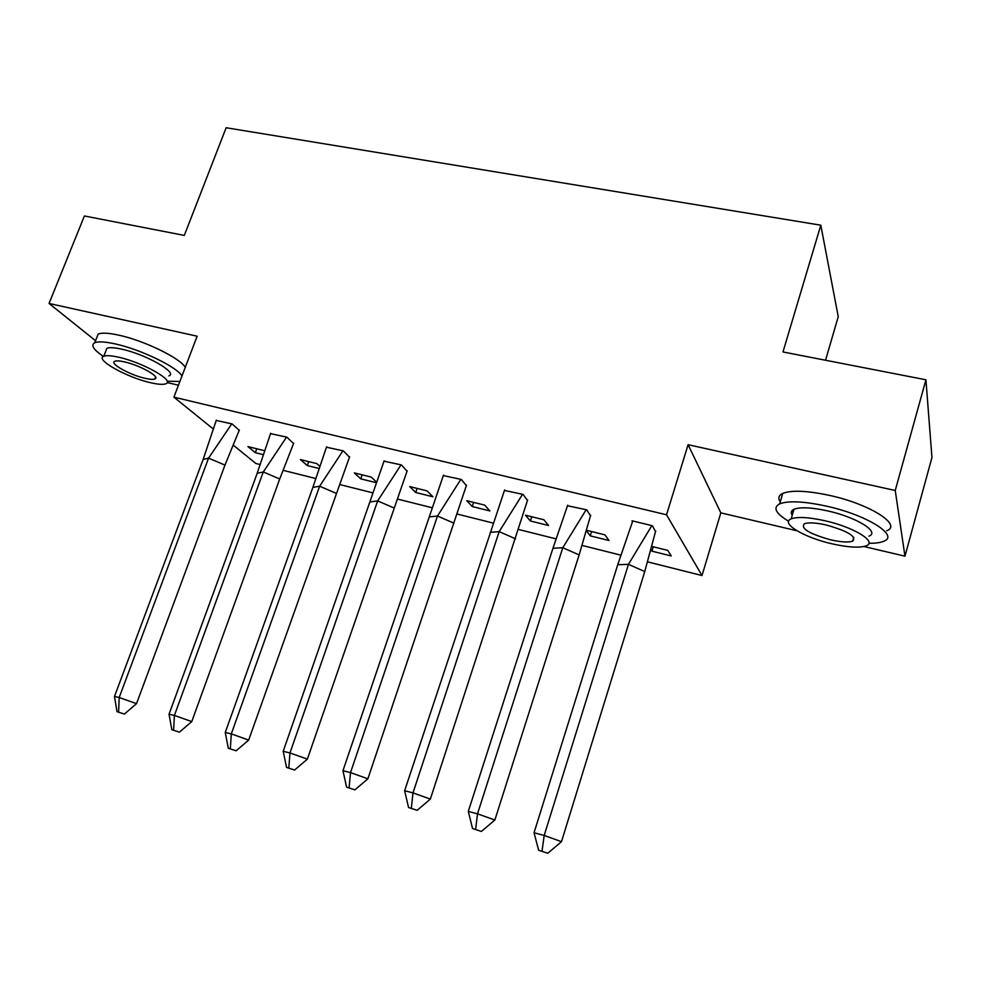 <?xml version="1.0" encoding="UTF-8"?>
<svg xmlns="http://www.w3.org/2000/svg" width="981" height="981" viewBox="0 0 981 981"><rect width="100%" height="100%" fill="white"/><g stroke="black" fill="none" stroke-linecap="round" stroke-linejoin="round"><path stroke-width="1.47" d="M212.828 428.636L173.895 397.146L197.144 336.201L49.05 303.46L84.403 215.967L184.305 235.415L226.157 127.738L820.803 225.189L782.973 351.958L925.929 379.794L931.95 457.489L904.96 556.178L895.236 490.488L688.098 444.7L666.528 514.792L702.004 575.54L648.11 562.003M925.929 379.794L895.236 490.488M49.05 303.46L95.562 340.726M688.098 444.7L720.827 512.855L796.952 530.77M863.905 546.515L904.96 556.178M720.827 512.855L702.004 575.54M620.286 555.013L582.628 545.559M555.454 538.728L519.17 529.617M492.621 522.947L457.637 514.154M431.689 507.643L397.943 499.17M372.584 492.793L340.002 484.614M315.208 478.385L283.754 470.488M259.487 464.393L255.894 463.486L233.919 445.705M167.187 382.565L178.444 385.214M825.536 360.248L838.252 316.679L820.803 225.189M173.895 397.146L666.528 514.792M653.26 546.797L651.911 551.163L671.262 555.969L667.779 550.39L652.5 546.613M651.911 551.163L651.507 550.537M655.553 531.714L652.414 525.742L631.985 520.788L632.487 521.561M591.617 531.555L590.255 535.847L609.029 540.506L604.909 534.853L587.263 530.488M590.255 535.847L586.981 531.53M590.55 515.883L586.724 509.826L567.459 505.742M543.891 519.758L525.485 515.209L530.378 520.985L548.612 525.509L543.891 519.758M527.52 500.543L523.057 494.412L504.418 490.414M484.651 505.117L466.772 500.69L472.229 506.539L489.936 510.929L484.651 505.117M466.392 485.656L461.328 479.451L443.289 475.564M427.103 490.892L409.727 486.588L415.711 492.499L432.928 496.778L427.103 490.892M407.078 471.211L401.437 464.945L383.988 461.168M376.054 481.646L371.186 477.06L354.288 472.891L360.763 478.851L375.735 482.578M349.506 457.195L343.325 450.868L326.415 447.189M319.181 465.717L316.814 463.621L300.394 459.562L307.323 465.583L318.298 468.305M293.577 443.571L286.906 437.195L270.511 433.627M263.877 450.537L247.96 446.6L255.342 452.67L262.528 454.461M239.241 430.34L232.105 423.927L216.212 420.444M531.751 516.766L530.378 520.985M473.615 502.382L472.229 506.539M417.109 488.415L415.711 492.499M362.173 474.841L360.763 478.851M308.745 461.634L307.323 465.583M256.764 448.771L255.342 452.67M655.676 530.966L644.75 571.567L561.488 841.673L547.79 853.262L538.63 850.245L547.79 853.262M538.63 850.245L534.044 832.759L617.736 564.713L632.745 520.972M644.75 571.567L628.453 564.333L544.185 835.469L561.488 841.673M534.044 832.759L544.185 835.469L542.015 851.214M651.838 525.608L628.453 564.333L617.736 564.713M868.872 543.278C875.493 543.351 880.46 542.677 883.783 541.242C899.663 535.638 866.775 514.927 826.48 506.147C804.04 501.316 788.442 500.543 779.687 503.842C772.672 507.618 775.64 513.419 788.589 521.23M886.665 530.807C902.606 524.958 869.828 504.075 829.546 495.405C807.118 490.647 791.52 489.973 782.74 493.406C778.644 495.368 777.81 498.176 780.263 501.855M792.256 515.209C790.478 512.585 791.054 510.598 793.985 509.249C800.361 506.87 811.643 507.435 827.817 510.942C856.646 517.257 880.325 532.082 868.921 536.166M831.667 543.732C847.964 547.423 859.479 548.109 866.235 545.804C877.603 541.868 853.862 527.153 825.009 520.764C808.822 517.208 797.553 516.582 791.189 518.863C779.944 523.069 803.758 537.416 831.667 543.732M826.235 524.994C815.787 522.689 808.503 522.284 804.359 523.756C800.41 528.403 809.129 533.75 830.527 539.795C841.011 542.162 848.406 542.603 852.71 541.107C856.781 536.521 847.964 531.15 826.235 524.994M791.606 511.126L793.175 512.021M167.15 381.229L179.879 381.45M181.963 375.993C177.316 367.188 140.982 349.518 115.537 343.988C105.286 341.707 98.37 341.29 94.765 342.737C90.522 345.079 93.403 349.641 103.397 356.422M185.25 367.372C180.676 358.421 144.415 340.652 118.983 335.195C108.744 332.951 101.816 332.571 98.198 334.067L96.518 338.298M105.727 351.259L106.892 348.292C109.516 347.249 114.519 347.556 121.926 349.211C146.23 354.423 178.505 373.038 168.867 375.907M150.4 382.664C157.978 384.429 163.14 384.797 165.863 383.779C175.452 381.033 143.079 362.541 118.787 357.256C111.368 355.588 106.365 355.245 103.765 356.25C94.434 359.353 126.905 377.489 150.4 382.664M124.575 361.915C119.78 360.824 116.543 360.603 114.851 361.253C108.805 363.215 129.713 374.938 144.943 378.286C149.811 379.414 153.122 379.647 154.863 378.985C161.019 377.182 140.148 365.312 124.575 361.915M590.66 515.246L579.133 554.927L494.853 820.03L481.401 831.434L472.535 828.528L481.401 831.434M472.535 828.528L468.293 811.41L552.953 548.281L567.68 505.215M579.133 554.927L562.787 547.717L477.514 813.825L494.853 820.03M468.293 811.41L477.514 813.825L475.613 829.399M586.184 509.703L562.787 547.717L552.953 548.281M527.631 499.979L430.352 799.086L417.133 810.318L408.55 807.498L417.133 810.318M408.55 807.498L404.626 790.735L504.626 489.948M515.552 538.79L499.17 531.628L412.989 792.881L430.352 799.086M404.626 790.735L412.989 792.881L411.346 808.27M522.554 494.289L499.17 531.628L490.169 532.352M466.502 485.154L367.887 778.804L354.889 789.852L346.575 787.118L354.889 789.852M346.575 787.118L342.958 770.698L443.486 475.135M453.896 523.155L437.489 516.031L350.511 772.599L367.887 778.804M342.958 770.698L350.511 772.599L349.101 787.817M460.862 479.341L437.489 516.031L429.286 516.913M407.189 470.757L307.36 759.135L294.582 770.036L286.526 767.387L294.582 770.036M286.526 767.387L283.202 751.299L384.16 460.763M394.092 507.986L377.673 500.911L289.971 752.954L307.36 759.135M283.202 751.299L289.971 752.954L288.794 767.988M401.008 464.847L377.673 500.911L370.205 501.929M349.616 456.778L248.671 740.079L236.114 750.808L228.303 748.245L236.114 750.808M228.303 748.245L225.25 732.476L312.878 487.385L326.587 446.809M336.054 493.271L319.634 486.22L231.308 733.898L248.671 740.079M225.25 732.476L231.308 733.898L230.327 748.773M342.933 450.77L319.634 486.22L312.878 487.385M293.687 443.191L279.72 478.973L191.761 721.599L179.413 732.169L171.834 729.68L179.413 732.169M171.834 729.68L169.026 714.217L257.194 473.259L270.67 433.271M279.72 478.973L263.288 471.971L174.397 715.431L191.761 721.599M169.026 714.217L174.397 715.431L173.625 730.146M286.55 437.109L263.288 471.971L257.194 473.259M239.352 429.985L224.98 465.092L136.531 703.659L124.379 714.082L117.021 711.666L124.379 714.082M117.021 711.666L114.47 696.498L203.104 459.537L216.36 420.113M224.98 465.092L208.573 458.139L119.192 697.516L136.531 703.659M114.47 696.498L119.192 697.516L118.603 712.059M231.774 423.841L208.573 458.139L203.104 459.537M853.777 537.318L852.71 541.107M793.985 509.249L791.189 518.863M779.687 503.842L782.74 493.406M155.587 377.096L154.863 378.985M106.892 348.292L103.765 356.25M94.765 342.737L98.198 334.067M208.916 457.587L207.42 458.434"/></g></svg>
